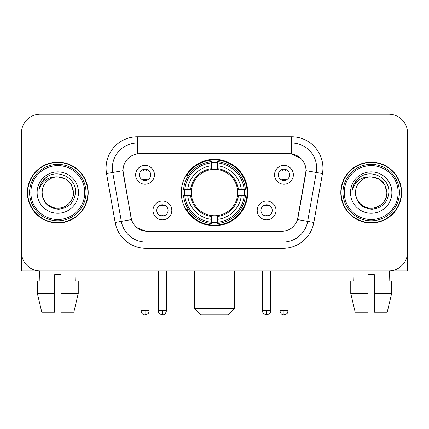 <?xml version="1.0" encoding="UTF-8"?>
<svg xmlns="http://www.w3.org/2000/svg" width="429" height="429" viewBox="0 0 429 429"><rect width="100%" height="100%" fill="white"/><g stroke="black" fill="none" stroke-linecap="round" stroke-linejoin="round"><path stroke-width="0.64" d="M181.279 192.562A33.221 33.221 0 0 0 214.5 225.783A33.221 33.221 0 0 0 247.721 192.562A33.221 33.221 0 0 0 214.5 159.341A33.221 33.221 0 0 0 181.279 192.562M275.986 210.424A9.4 9.4 0 0 1 266.586 219.83A9.4 9.4 0 0 1 257.185 210.424A9.4 9.4 0 0 1 266.586 201.024A9.4 9.4 0 0 1 275.986 210.424M260.945 210.424A5.641 5.641 0 0 0 266.586 216.066A5.641 5.641 0 0 0 272.227 210.424A5.641 5.641 0 0 0 266.586 204.783A5.641 5.641 0 0 0 260.945 210.424M171.814 210.424A9.4 9.4 0 0 1 162.414 219.83A9.4 9.4 0 0 1 153.014 210.424A9.4 9.4 0 0 1 162.414 201.024A9.4 9.4 0 0 1 171.814 210.424M156.773 210.424A5.641 5.641 0 0 0 162.414 216.066A5.641 5.641 0 0 0 168.055 210.424A5.641 5.641 0 0 0 162.414 204.783A5.641 5.641 0 0 0 156.773 210.424M293.35 174.823A9.4 9.4 0 0 1 283.95 184.229A9.4 9.4 0 0 1 274.544 174.823A9.4 9.4 0 0 1 283.95 165.422A9.4 9.4 0 0 1 293.35 174.823M278.308 174.823A5.641 5.641 0 0 0 283.95 180.464A5.641 5.641 0 0 0 289.591 174.823A5.641 5.641 0 0 0 283.95 169.182A5.641 5.641 0 0 0 278.308 174.823M154.456 174.823A9.4 9.4 0 0 1 145.05 184.229A9.4 9.4 0 0 1 135.65 174.823A9.4 9.4 0 0 1 145.05 165.422A9.4 9.4 0 0 1 154.456 174.823M139.409 174.823A5.641 5.641 0 0 0 145.05 180.464A5.641 5.641 0 0 0 150.692 174.823A5.641 5.641 0 0 0 145.05 169.182A5.641 5.641 0 0 0 139.409 174.823M115.165 222.447L106.542 173.557A31.338 31.338 0 0 1 137.403 136.776L291.597 136.776A31.338 31.338 0 0 1 322.458 173.557L313.835 222.447A31.338 31.338 0 0 1 282.974 248.348L146.026 248.348A31.338 31.338 0 0 1 115.165 222.447L131.505 219.568L123.246 173.563A16.924 16.924 0 0 1 139.913 153.7L289.087 153.7A16.924 16.924 0 0 1 305.754 173.563L298.016 217.439A16.924 16.924 0 0 1 281.349 231.424L147.651 231.424A16.924 16.924 0 0 1 130.984 217.439L122.989 170.662L112.714 172.474A25.07 25.07 0 0 1 137.403 143.045L291.597 143.045A25.07 25.07 0 0 1 316.286 172.474L307.663 221.359A25.07 25.07 0 0 1 282.974 242.079L146.026 242.079A25.07 25.07 0 0 1 121.337 221.359L112.714 172.474A25.07 25.07 0 0 1 112.334 168.12M184.261 195.699A30.4 30.4 0 0 1 184.261 189.43M27.402 192.562A30.4 30.4 0 0 0 57.802 222.962A30.4 30.4 0 0 0 88.202 192.562A30.4 30.4 0 0 0 57.802 162.162A30.4 30.4 0 0 0 27.402 192.562M340.798 192.562A30.4 30.4 0 0 0 371.198 222.962A30.4 30.4 0 0 0 401.598 192.562A30.4 30.4 0 0 0 371.198 162.162A30.4 30.4 0 0 0 340.798 192.562M137.403 136.776L137.403 153.888L289.087 153.7L291.597 153.888L301.051 158.655M122.989 170.624L123.177 168.12M281.349 231.424L147.651 231.424M146.026 248.348L146.026 231.344L136.99 227.649M316.286 172.474L306.011 170.662L297.495 219.568L307.663 221.359L316.286 172.474L322.458 173.557M298.016 217.439L297.914 217.97M131.086 217.97L130.984 217.439M407.55 133.017A18.801 18.801 0 0 0 388.749 114.216L40.251 114.216A18.801 18.801 0 0 0 21.45 133.017L21.45 252.107A18.801 18.801 0 0 0 40.251 270.908L388.749 270.908A18.801 18.801 0 0 0 407.55 252.107L407.55 133.017L407.55 270.908L334.845 270.908M21.45 133.017L21.45 270.908L94.155 270.908M388.749 114.216L40.251 114.216M40.251 270.908L388.749 270.908M37.361 280.941L37.361 293.474L41.811 312.28L37.361 293.474L37.361 280.941L54.671 280.941L54.671 274.673L60.939 274.673L60.939 280.941L78.25 280.941L78.25 293.474L73.793 312.28L78.25 293.474L60.939 293.474L60.939 280.941M75.981 270.908L75.708 280.941M54.671 280.941L54.671 312.28L41.811 312.28M37.361 293.474L54.671 293.474M73.793 312.28L60.939 312.28L60.939 293.474M39.629 270.908L39.897 280.941M84.754 192.562A26.952 26.952 0 0 0 57.802 165.61A26.952 26.952 0 0 0 30.85 192.562A26.952 26.952 0 0 0 57.802 219.514A26.952 26.952 0 0 0 84.754 192.562M86.009 192.562A28.207 28.207 0 0 0 57.802 164.355A28.207 28.207 0 0 0 29.596 192.562A28.207 28.207 0 0 0 57.802 220.769A28.207 28.207 0 0 0 86.009 192.562M87.891 192.562A30.084 30.084 0 0 0 57.802 162.478A30.084 30.084 0 0 0 27.719 192.562A30.084 30.084 0 0 0 57.802 222.646A30.084 30.084 0 0 0 87.891 192.562M73.472 192.562C72.544 183.044 67.321 177.821 57.802 176.893L65.637 178.99L71.375 184.727L73.472 192.562L71.375 184.727L65.637 178.99L57.802 176.893L65.637 178.99L71.375 184.727L73.472 192.562L71.375 184.727L65.637 178.99L57.802 176.893L65.637 178.99L71.375 184.727L73.472 192.562C74.008 204.15 59.733 212.387 49.968 206.135C44.959 202.997 42.348 198.471 42.133 192.562C42.884 202.783 48.37 208.338 58.596 209.234C68.635 208.151 74.255 202.595 75.45 192.562C76.614 177.638 57.057 168.152 45.79 177.762C41.86 181.049 39.554 185.221 38.878 190.283C41.833 180.952 48.145 176.485 57.802 176.893L65.637 178.99L71.375 184.727L73.472 192.562C74.008 204.15 59.733 212.387 49.968 206.135C44.959 202.997 42.348 198.471 42.133 192.562C41.602 204.15 55.872 212.387 65.637 206.135C70.651 202.997 73.262 198.471 73.472 192.562C73.262 198.471 70.651 202.997 65.637 206.135C55.872 212.387 41.602 204.15 42.133 192.562C42.348 198.471 44.959 202.997 49.968 206.135C59.733 212.387 74.008 204.15 73.472 192.562C74.008 204.15 59.733 212.387 49.968 206.135C44.959 202.997 42.348 198.471 42.133 192.562C42.348 198.471 44.959 202.997 49.968 206.135C59.733 212.387 74.008 204.15 73.472 192.562C73.262 198.471 70.651 202.997 65.637 206.135C55.872 212.387 41.602 204.15 42.133 192.562C41.602 204.15 55.872 212.387 65.637 206.135C70.651 202.997 73.262 198.471 73.472 192.562C73.262 198.471 70.651 202.997 65.637 206.135C55.872 212.387 41.602 204.15 42.133 192.562C42.348 198.471 44.959 202.997 49.968 206.135C59.733 212.387 74.008 204.15 73.472 192.562C73.262 198.471 70.651 202.997 65.637 206.135C55.872 212.387 41.602 204.15 42.133 192.562C42.348 198.471 44.959 202.997 49.968 206.135C59.733 212.387 74.008 204.15 73.472 192.562C74.008 204.15 59.733 212.387 49.968 206.135C44.959 202.997 42.348 198.471 42.133 192.562A15.669 15.669 0 0 1 57.802 176.893L65.637 178.99L71.375 184.727L73.472 192.562C74.099 204.724 58.462 212.805 48.917 205.47M37.119 192.562A20.683 20.683 0 0 0 57.802 213.245A20.683 20.683 0 0 0 78.486 192.562A20.683 20.683 0 0 0 57.802 171.879A20.683 20.683 0 0 0 37.119 192.562M45.785 177.767L41.163 183.263M40.878 183.794L41.291 183.038L40.878 183.794M228.287 314.784L200.713 314.784L194.444 308.515L234.556 308.515L228.287 314.784M217.632 222.233L217.632 223.493A31.086 31.086 0 0 0 245.431 195.699L244.171 195.699A29.837 29.837 0 0 1 217.632 222.233L217.632 219.332A26.952 26.952 0 0 0 241.27 195.699L237.478 195.699A23.193 23.193 0 0 0 217.632 169.584L217.632 162.891A29.837 29.837 0 0 1 244.171 189.43L245.431 189.43A31.086 31.086 0 0 0 217.632 161.631L217.632 162.891M184.829 195.699L183.569 195.699A31.086 31.086 0 0 0 211.368 223.493L211.368 222.233A29.837 29.837 0 0 1 184.829 195.699L187.73 195.699A26.952 26.952 0 0 0 211.368 219.332L211.368 215.54A23.193 23.193 0 0 0 237.478 195.699L238.406 195.699A24.11 24.11 0 0 1 217.632 216.468L217.632 219.332M211.368 162.891L211.368 161.631A31.086 31.086 0 0 0 183.569 189.43L184.829 189.43A29.837 29.837 0 0 1 211.368 162.891L211.368 165.792A26.952 26.952 0 0 0 187.73 189.43L191.522 189.43A23.193 23.193 0 0 0 211.368 215.54L211.368 216.468A24.11 24.11 0 0 1 190.594 195.699L187.73 195.699M184.894 195.699A29.773 29.773 0 0 1 184.894 189.43M217.632 162.956A29.773 29.773 0 0 0 211.368 162.956M244.106 189.43A29.773 29.773 0 0 1 244.106 195.699M244.171 189.43L241.27 189.43A26.952 26.952 0 0 0 217.632 165.792M241.27 195.699L244.171 195.699M211.368 219.332L211.368 222.233M237.478 189.43L241.27 189.43M217.632 215.578L217.632 216.468M211.368 215.54A23.193 23.193 0 0 1 191.522 195.699L190.594 195.699M217.632 222.168A29.773 29.773 0 0 1 211.368 222.168M187.73 189.43L184.829 189.43M211.368 169.546L211.368 165.792M217.632 169.584A23.193 23.193 0 0 0 191.522 189.43L190.594 189.43A24.11 24.11 0 0 1 211.368 168.656M217.632 169.546L217.632 168.656A24.11 24.11 0 0 1 238.406 189.43M188.422 175.638L186.647 175.638A32.593 32.593 0 0 1 247.093 192.562A32.593 32.593 0 0 1 186.647 209.486L188.422 209.486M143.173 180.142L143.173 179.252A4.81 4.81 0 0 0 146.933 179.252L146.933 180.142M146.933 169.509L146.933 170.399A4.81 4.81 0 0 0 143.173 170.399L143.173 169.509M282.067 180.142L282.067 179.252A4.81 4.81 0 0 0 285.827 179.252L285.827 180.142M285.827 169.509L285.827 170.399A4.81 4.81 0 0 0 282.067 170.399L282.067 169.509M160.532 215.744L160.532 214.854A4.81 4.81 0 0 0 164.296 214.854L164.296 215.744M164.296 205.105L164.296 206A4.81 4.81 0 0 0 160.532 206L160.532 205.105M264.704 215.744L264.704 214.854A4.81 4.81 0 0 0 268.468 214.854L268.468 215.744M268.468 205.105L268.468 206A4.81 4.81 0 0 0 264.704 206L264.704 205.105M350.75 280.941L350.75 293.474L355.207 312.28L350.75 293.474L350.75 280.941L368.061 280.941L368.061 274.673L374.329 274.673L374.329 280.941L391.639 280.941L391.639 293.474L387.189 312.28L391.639 293.474L374.329 293.474L374.329 280.941M389.371 270.908L389.103 280.941M368.061 280.941L368.061 312.28L355.207 312.28M350.75 293.474L368.061 293.474M387.189 312.28L374.329 312.28L374.329 293.474M353.019 270.908L353.292 280.941M398.15 192.562A26.952 26.952 0 0 0 371.198 165.61A26.952 26.952 0 0 0 344.246 192.562A26.952 26.952 0 0 0 371.198 219.514A26.952 26.952 0 0 0 398.15 192.562M399.404 192.562A28.207 28.207 0 0 0 371.198 164.355A28.207 28.207 0 0 0 342.991 192.562A28.207 28.207 0 0 0 371.198 220.769A28.207 28.207 0 0 0 399.404 192.562M401.281 192.562A30.084 30.084 0 0 0 371.198 162.478A30.084 30.084 0 0 0 341.109 192.562A30.084 30.084 0 0 0 371.198 222.646A30.084 30.084 0 0 0 401.281 192.562M355.528 192.562A15.669 15.669 0 0 1 371.198 176.893C380.711 177.821 385.934 183.044 386.867 192.562L384.765 184.727L379.032 178.99L371.198 176.893L379.032 178.99L384.765 184.727L386.867 192.562L384.765 184.727L379.032 178.99L371.198 176.893L379.032 178.99L384.765 184.727L386.867 192.562L384.765 184.727L379.032 178.99L371.198 176.893L379.032 178.99L384.765 184.727L386.867 192.562L384.765 184.727L379.032 178.99L371.198 176.893L379.032 178.99L384.765 184.727L386.867 192.562C387.398 204.15 373.128 212.387 363.363 206.135C358.349 202.997 355.738 198.471 355.528 192.562C356.279 202.783 361.765 208.338 371.991 209.234C382.03 208.151 387.644 202.595 388.846 192.562C390.009 177.638 370.452 168.152 359.18 177.762C355.25 181.049 352.949 185.221 352.273 190.283C355.228 180.952 361.534 176.485 371.198 176.893L379.032 178.99L384.765 184.727L386.867 192.562C387.398 204.15 373.128 212.387 363.363 206.135C358.349 202.997 355.738 198.471 355.528 192.562C354.992 204.15 369.267 212.387 379.032 206.135C384.041 202.997 386.652 198.471 386.867 192.562C386.652 198.471 384.041 202.997 379.032 206.135C369.267 212.387 354.992 204.15 355.528 192.562C355.738 198.471 358.349 202.997 363.363 206.135C373.128 212.387 387.398 204.15 386.867 192.562C387.398 204.15 373.128 212.387 363.363 206.135C358.349 202.997 355.738 198.471 355.528 192.562C355.738 198.471 358.349 202.997 363.363 206.135C373.128 212.387 387.398 204.15 386.867 192.562C386.652 198.471 384.041 202.997 379.032 206.135C369.267 212.387 354.992 204.15 355.528 192.562C354.992 204.15 369.267 212.387 379.032 206.135C384.041 202.997 386.652 198.471 386.867 192.562C387.398 204.15 373.128 212.387 363.363 206.135C358.349 202.997 355.738 198.471 355.528 192.562C354.992 204.15 369.267 212.387 379.032 206.135C384.041 202.997 386.652 198.471 386.867 192.562C387.398 204.15 373.128 212.387 363.363 206.135C358.349 202.997 355.738 198.471 355.528 192.562C355.738 198.471 358.349 202.997 363.363 206.135C373.128 212.387 387.398 204.15 386.867 192.562C387.494 204.724 371.852 212.805 362.312 205.47M350.514 192.562A20.683 20.683 0 0 0 371.198 213.245A20.683 20.683 0 0 0 391.881 192.562A20.683 20.683 0 0 0 371.198 171.879A20.683 20.683 0 0 0 350.514 192.562M359.175 177.767L354.558 183.263M354.268 183.794L354.686 183.038L354.268 183.794M291.597 136.776L291.597 153.888M282.974 231.344L282.974 248.348M106.542 173.557L112.714 172.474M307.663 221.359L313.835 222.447M217.632 215.54A23.193 23.193 0 0 0 237.478 195.699M211.368 222.453A30.051 30.051 0 0 0 217.632 222.453M244.391 195.699A30.051 30.051 0 0 0 244.391 189.43M217.632 162.671A30.051 30.051 0 0 0 211.368 162.671M145.05 310.714L140.98 310.714C141.688 313.615 143.045 314.977 145.05 314.784L145.05 310.714L149.126 310.714L149.126 270.908M283.95 310.714L279.874 310.714C280.587 313.615 281.944 314.977 283.95 314.784L283.95 310.714L288.02 310.714L288.02 270.908M162.414 310.714L158.339 310.714C158.918 311.974 157.47 313.411 162.414 314.784L162.414 310.714L166.49 310.714L166.49 270.908M266.586 310.714L262.51 310.714C263.09 311.974 261.642 313.411 266.586 314.784L266.586 310.714L270.661 310.714L270.661 270.908M234.556 270.908L234.556 308.515M194.444 270.908L194.444 308.515M140.98 310.714L140.98 270.908M149.126 310.714C148.552 311.974 149.994 313.411 145.05 314.784M279.874 310.714L279.874 270.908M288.02 310.714C287.446 311.974 288.894 313.411 283.95 314.784M158.339 310.714L158.339 270.908M166.49 310.714C165.776 313.615 164.42 314.977 162.414 314.784M262.51 310.714L262.51 270.908M270.661 310.714C270.082 311.974 271.53 313.411 266.586 314.784"/></g></svg>
